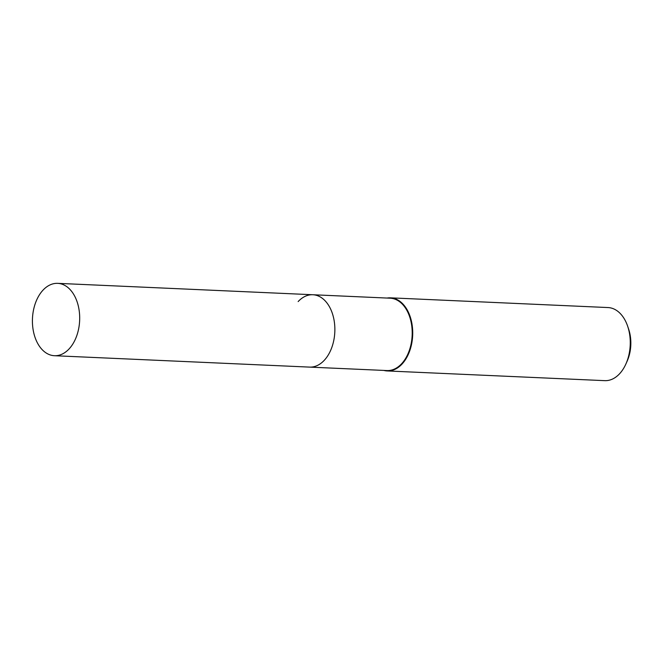 <?xml version="1.0" encoding="UTF-8"?>
<svg xmlns="http://www.w3.org/2000/svg" width="664" height="664" viewBox="0 0 664 664"><rect width="100%" height="100%" fill="white"/><g stroke="black" fill="none" stroke-linecap="round" stroke-linejoin="round"><path stroke-width="1" d="M54.44 355.713A36.221 23.613 -87.4 0 0 69.122 348.882A36.221 23.613 -87.4 0 0 78.908 308.901A36.221 23.613 -87.4 0 0 57.668 283.345A36.221 23.613 -87.4 0 0 42.986 290.176A36.221 23.613 -87.4 0 0 33.2 330.157A36.221 23.613 -87.4 0 0 54.44 355.713L309.607 367.109A36.221 23.613 -87.4 0 0 324.298 360.278A36.221 23.613 -87.4 0 1 309.607 367.109L386.946 370.562A36.221 23.613 -87.4 0 0 401.637 363.731A36.221 23.613 -87.4 0 0 411.423 323.75A36.221 23.613 -87.4 0 0 390.183 298.194L312.844 294.741A36.221 23.613 -87.4 0 0 298.153 301.572M312.844 294.741A36.221 23.613 -87.4 0 1 334.083 320.297A36.221 23.613 -87.4 0 1 324.298 360.278A36.221 23.613 -87.4 0 0 334.083 320.297A36.221 23.613 -87.4 0 0 312.844 294.741L57.668 283.345M383.867 370.429A36.586 23.846 -87.4 0 0 387.212 370.944A36.586 23.846 -87.4 0 0 402.044 364.046A36.586 23.846 -87.4 0 0 411.929 323.658A36.586 23.846 -87.4 0 0 390.473 297.837A36.586 23.846 -87.4 0 0 387.095 298.053M387.212 370.944L604.746 380.655A36.586 23.846 -87.4 0 0 619.587 373.757A36.586 23.846 -87.4 0 0 626.019 363.706A36.586 23.846 -87.4 0 0 627.696 326.331A36.586 23.846 -87.4 0 0 608.016 307.556L390.473 297.837M626.019 363.706L627.256 360.909A31.009 20.21 -87.4 0 0 628.667 329.228L627.696 326.331"/></g></svg>
